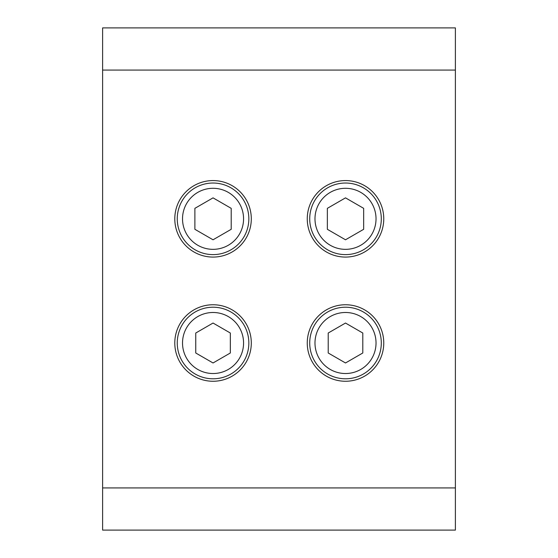<?xml version="1.0" encoding="UTF-8"?>
<svg xmlns="http://www.w3.org/2000/svg" width="558" height="558" viewBox="0 0 558 558"><rect width="100%" height="100%" fill="white"/><g stroke="black" fill="none" stroke-linecap="round" stroke-linejoin="round"><path stroke-width="0.84" d="M177.256 218.82A35.796 35.796 0 0 1 213.044 183.031A35.796 35.796 0 0 1 248.84 218.82A35.796 35.796 0 0 1 213.044 254.615A35.796 35.796 0 0 1 177.256 218.82A35.796 35.796 0 0 0 213.044 254.615A35.796 35.796 0 0 0 248.84 218.82M309.718 343.003A35.796 35.796 0 0 1 345.507 307.214A35.796 35.796 0 0 1 381.302 343.003A35.796 35.796 0 0 1 345.507 378.798A35.796 35.796 0 0 1 309.718 343.003A35.796 35.796 0 0 0 345.507 378.798A35.796 35.796 0 0 0 381.302 343.003M177.256 343.003A35.796 35.796 0 0 1 213.044 307.214A35.796 35.796 0 0 1 248.84 343.003A35.796 35.796 0 0 1 213.044 378.798A35.796 35.796 0 0 1 177.256 343.003A35.796 35.796 0 0 0 213.044 378.798A35.796 35.796 0 0 0 248.84 343.003M309.718 218.82A35.796 35.796 0 0 1 345.507 183.031A35.796 35.796 0 0 1 381.302 218.82A35.796 35.796 0 0 1 345.507 254.615A35.796 35.796 0 0 1 309.718 218.82A35.796 35.796 0 0 0 345.507 254.615A35.796 35.796 0 0 0 381.302 218.82M307.256 218.82A38.258 38.258 0 0 0 345.507 257.078A38.258 38.258 0 0 0 383.765 218.82A38.258 38.258 0 0 0 345.507 180.569A38.258 38.258 0 0 0 307.256 218.82M174.793 343.003A38.258 38.258 0 0 0 213.044 381.26A38.258 38.258 0 0 0 251.302 343.003A38.258 38.258 0 0 0 213.044 304.752A38.258 38.258 0 0 0 174.793 343.003M307.256 343.003A38.258 38.258 0 0 0 345.507 381.26A38.258 38.258 0 0 0 383.765 343.003A38.258 38.258 0 0 0 345.507 304.752A38.258 38.258 0 0 0 307.256 343.003M174.793 218.82A38.258 38.258 0 0 0 213.044 257.078A38.258 38.258 0 0 0 251.302 218.82A38.258 38.258 0 0 0 213.044 180.569A38.258 38.258 0 0 0 174.793 218.82M102.609 530.1L102.609 487.929L455.391 487.929L455.391 530.1L102.609 530.1M102.609 70.071L102.609 27.9L455.391 27.9L455.391 70.071L102.609 70.071L102.609 487.929M455.391 70.071L455.391 487.929M164.861 27.9L102.609 27.9M231.2 208.343L213.044 197.86L194.888 208.343L194.888 229.303L213.044 239.787L231.2 229.303L231.2 208.343M363.663 208.343L345.507 197.86L327.351 208.343L327.351 229.303L345.507 239.787L363.663 229.303L363.663 208.343M362.798 333.021L345.507 323.04L328.216 333.021L328.216 352.991L345.507 362.972L362.798 352.991L362.798 333.021M230.335 333.021L213.044 323.04L195.753 333.021L195.753 352.991L213.044 362.972L230.335 352.991L230.335 333.021M243.567 218.82A30.523 30.523 0 0 0 213.044 188.297A30.523 30.523 0 0 0 182.522 218.82A30.523 30.523 0 0 0 213.044 249.342A30.523 30.523 0 0 0 243.567 218.82M376.029 343.003A30.523 30.523 0 0 0 345.507 312.487A30.523 30.523 0 0 0 314.984 343.003A30.523 30.523 0 0 0 345.507 373.525A30.523 30.523 0 0 0 376.029 343.003M243.567 343.003A30.523 30.523 0 0 0 213.044 312.487A30.523 30.523 0 0 0 182.522 343.003A30.523 30.523 0 0 0 213.044 373.525A30.523 30.523 0 0 0 243.567 343.003M376.029 218.82A30.523 30.523 0 0 0 345.507 188.297A30.523 30.523 0 0 0 314.984 218.82A30.523 30.523 0 0 0 345.507 249.342A30.523 30.523 0 0 0 376.029 218.82"/></g></svg>
